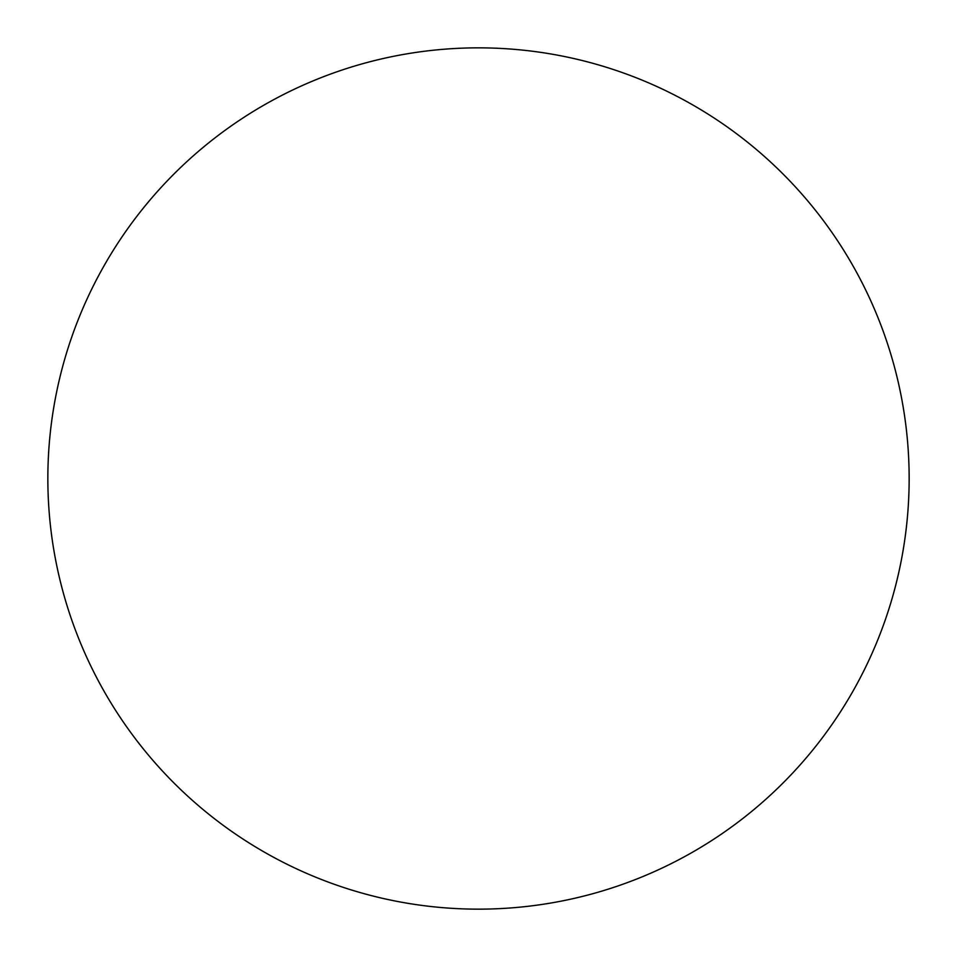 <?xml version="1.0" encoding="UTF-8"?>
<svg xmlns="http://www.w3.org/2000/svg" width="957" height="957" viewBox="0 0 957 957"><rect width="100%" height="100%" fill="white"/><g stroke="black" fill="none" stroke-linecap="round" stroke-linejoin="round"><path stroke-width="1.44" d="M478.5 47.85A430.65 430.65 0 0 0 47.85 478.5A430.65 430.65 0 0 0 478.5 909.15A430.65 430.65 0 0 0 909.15 478.5A430.65 430.65 0 0 0 478.5 47.85"/></g></svg>
